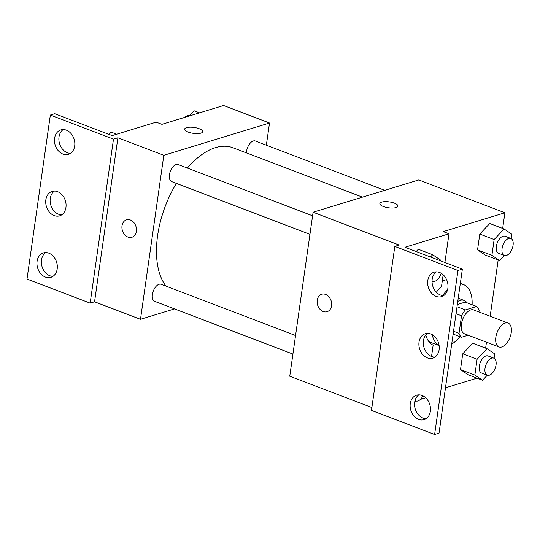 <?xml version="1.0" encoding="UTF-8"?>
<svg xmlns="http://www.w3.org/2000/svg" width="540" height="540" viewBox="0 0 540 540"><rect width="100%" height="100%" fill="white"/><g stroke="black" fill="none" stroke-linecap="round" stroke-linejoin="round"><path stroke-width="0.81" d="M501.829 346.964A12.778 6.899 -69.1 0 1 498.98 346.937A12.778 6.899 -69.1 0 1 497.09 332.546A12.778 6.899 -69.1 0 1 508.086 323.069A12.778 6.899 -69.1 0 1 510.752 335.057A12.778 6.899 -69.1 0 1 501.829 346.964M498.98 346.937L464.535 333.808A12.778 6.899 -69.1 0 1 462.638 319.41A12.778 6.899 -69.1 0 1 473.641 309.933L508.086 323.069M478.926 311.945L479.142 310.412A17.348 9.369 -69.1 0 0 476.678 306.477L465.386 309.926A17.348 9.369 -69.1 0 0 461.525 315.792L459.034 333.322A17.348 9.369 -69.1 0 0 461.491 337.257L468.214 335.205M453.526 331.223L459.034 333.322M456.023 313.693L461.525 315.792M453.121 334.071L461.491 337.257M476.678 306.477L465.197 302.096L457.333 304.499M453.006 334.901A18.252 9.855 110.9 0 0 454.754 334.692M466.931 302.758A18.252 9.855 110.9 0 0 464.11 300.436A18.252 9.855 110.9 0 0 457.772 301.435M458.231 298.195A18.252 9.855 -69.1 0 1 458.365 298.249L464.11 300.436M457.015 306.734L465.386 309.926M439.101 345.519A32.852 17.739 -69.1 0 1 432.223 334.651M442.537 295.556A32.852 17.739 -69.1 0 1 447.518 289.933M460.256 283.966A32.852 17.739 -69.1 0 1 463.57 284.607A32.852 17.739 -69.1 0 1 472.108 304.736M459.932 336.663A32.852 17.739 -69.1 0 1 451.69 344.129M442.246 281.171A32.852 17.739 -69.1 0 1 446.641 279.734M445.48 387.801L477.043 378.155M485.622 348.151L486.479 342.171M490.165 316.231L498.17 259.997M502.666 228.434L504.893 212.78L443.245 231.613L448.983 233.8L404.953 247.253L462.362 269.143L457.961 270.486L394.808 246.409L399.209 245.066L313.092 212.227L289.757 376.225L371.878 407.538M494.093 358.276L494.714 353.889L487.033 348.692L472.682 343.217L462.753 353.801L460.505 369.576L468.187 374.78L482.544 380.255L487.289 375.192A9.126 4.928 -69.1 0 1 485.926 364.905A9.126 4.928 -69.1 0 1 493.783 358.135A9.126 4.928 -69.1 0 1 495.686 366.701A9.126 4.928 -69.1 0 1 489.314 375.206A9.126 4.928 -69.1 0 1 487.276 375.185L481.538 372.998A9.126 4.928 -69.1 0 1 480.182 362.718A9.126 4.928 -69.1 0 1 488.038 355.948L493.783 358.135M511.13 238.559L511.758 234.171L504.07 228.974L489.719 223.499L479.79 234.077L477.542 249.858L485.231 255.062L499.581 260.53L504.326 255.474M425.648 397.764L420.39 399.404M462.362 269.143L439.027 433.141L434.619 434.491L371.466 410.407L394.808 246.409M504.893 212.78L418.777 179.941L313.092 212.227M321.725 294.253A9.126 7.081 -107 0 0 317.216 300.247A9.126 7.081 73 0 1 321.725 294.253A9.126 7.081 73 0 1 331.162 300.915A9.126 7.081 73 0 1 327.058 311.708A9.126 7.081 73 0 1 319.801 309.076A9.126 7.081 73 0 1 317.209 300.247A9.126 7.081 -107 0 0 319.801 309.069A9.126 7.081 -107 0 0 327.058 311.708M397.933 206.132A9.126 2.97 8.1 0 0 394.402 203.168A9.126 2.97 -171.9 0 1 397.933 206.125A9.126 2.97 -171.9 0 1 388.483 207.785A9.126 2.97 -171.9 0 1 379.863 203.553A9.126 2.97 -171.9 0 1 385.088 201.636A9.126 2.97 -171.9 0 1 394.402 203.162A9.126 2.97 8.1 0 0 385.088 201.643A9.126 2.97 8.1 0 0 379.863 203.56M431.534 356.44L433.134 345.168A34.601 18.684 -69.1 0 1 425.804 335.05M434.619 434.491L457.961 270.486M422.017 395.462A12.778 9.916 -107 0 0 416.583 395.199A12.778 9.916 -107 0 0 410.832 410.319A12.778 9.916 -107 0 0 424.049 419.641A12.778 9.916 -107 0 0 430.448 407.902A12.778 9.916 -107 0 0 422.017 395.462M439.519 272.464A12.778 9.916 -107 0 0 434.086 272.201A12.778 9.916 -107 0 0 428.335 287.321A12.778 9.916 -107 0 0 441.551 296.642A12.778 9.916 -107 0 0 447.957 284.904A12.778 9.916 -107 0 0 439.519 272.464M430.772 333.963A12.778 9.916 -107 0 0 425.338 333.7A12.778 9.916 -107 0 0 419.587 348.82A12.778 9.916 -107 0 0 432.796 358.142A12.778 9.916 -107 0 0 439.202 346.403A12.778 9.916 -107 0 0 430.772 333.963M436.367 292.221A34.601 18.684 -69.1 0 1 441.497 286.436L443.158 274.766M444.906 262.487L448.983 233.8M418.311 249.251L416.178 251.532L418.311 249.251L432.668 254.725L430.529 257.006M418.885 394.862A12.778 9.916 -107 0 0 415.233 408.969A12.778 9.916 -107 0 0 426.148 418.635M436.394 271.863A12.778 9.916 -107 0 0 432.743 285.971A12.778 9.916 -107 0 0 443.651 295.637M427.639 333.362A12.778 9.916 -107 0 0 423.988 347.47A12.778 9.916 -107 0 0 434.896 357.136M165.996 286.126A78.55 42.417 -69.1 0 1 176.371 183.404M187.38 168.068A78.55 42.417 -69.1 0 1 232.983 147.771L362.468 197.141M309.947 234.333L171.693 181.616A9.126 4.928 -69.1 0 1 170.336 171.335A9.126 4.928 -69.1 0 1 178.193 164.565L312.586 215.811M292.91 354.058L154.649 301.334A9.126 4.928 -69.1 0 1 153.299 291.053A9.126 4.928 -69.1 0 1 161.156 284.283L295.549 335.529M246.449 152.908A9.126 4.928 -69.1 0 1 249.527 143.998A9.126 4.928 -69.1 0 1 255.339 140.994L384.743 190.337M266.348 145.192L269.507 123.026L163.822 155.304L140.488 319.309L174.515 308.907M126.529 219.821A9.126 7.081 -107 0 0 122.02 225.815A9.126 7.081 73 0 1 126.522 219.821A9.126 7.081 73 0 1 135.965 226.483A9.126 7.081 73 0 1 131.855 237.276A9.126 7.081 73 0 1 124.605 234.644A9.126 7.081 73 0 1 122.013 225.815A9.126 7.081 -107 0 0 124.605 234.644A9.126 7.081 -107 0 0 131.861 237.276M269.507 123.026L223.574 105.509L161.933 124.342L156.188 122.155L112.158 135.608L54.742 113.711L50.342 115.061L113.495 139.138L117.895 137.794L94.554 301.793L140.488 319.309M117.895 137.794L163.822 155.304M50.342 115.061L27 279.059L90.153 303.136L94.554 301.793M202.736 131.699A9.126 2.97 8.1 0 0 199.206 128.736A9.126 2.97 -171.9 0 1 202.736 131.692A9.126 2.97 -171.9 0 1 193.279 133.353A9.126 2.97 -171.9 0 1 184.667 129.121A9.126 2.97 -171.9 0 1 189.891 127.204A9.126 2.97 -171.9 0 1 199.206 128.729A9.126 2.97 8.1 0 0 189.891 127.211A9.126 2.97 8.1 0 0 184.667 129.128M57.598 191.666A12.778 9.916 -107 0 0 52.164 191.41A12.778 9.916 -107 0 0 46.413 206.523A12.778 9.916 -107 0 0 59.623 215.845A12.778 9.916 -107 0 0 66.028 204.113A12.778 9.916 -107 0 0 57.598 191.666M62.944 154.082A12.778 9.916 -107 0 0 68.377 154.346A12.778 9.916 -107 0 0 74.129 139.232A12.778 9.916 -107 0 0 60.912 129.904A12.778 9.916 -107 0 0 54.513 141.642A12.778 9.916 -107 0 0 62.944 154.082M45.441 277.081A12.778 9.916 -107 0 0 50.875 277.344A12.778 9.916 -107 0 0 56.626 262.231A12.778 9.916 -107 0 0 43.409 252.909A12.778 9.916 -107 0 0 37.004 264.641A12.778 9.916 -107 0 0 45.441 277.081M113.495 139.138L90.153 303.136M54.466 191.066A12.778 9.916 -107 0 0 50.814 205.173A12.778 9.916 -107 0 0 61.729 214.839M63.221 129.566A12.778 9.916 -107 0 0 59.11 141.764A12.778 9.916 -107 0 0 67.345 152.739A12.778 9.916 -107 0 0 70.477 153.34M45.711 252.565A12.778 9.916 -107 0 0 41.6 264.762A12.778 9.916 -107 0 0 49.842 275.738A12.778 9.916 -107 0 0 52.974 276.338M199.55 112.853L194.049 110.754L189.088 116.046M184.795 117.356A9.126 4.928 -69.1 0 1 189.304 115.817M116.66 134.231L111.166 132.131L109.026 134.413M487.033 348.692L477.104 359.269L474.856 375.05L482.544 380.255M472.682 343.217L462.753 353.801L477.104 359.269M462.753 353.801L460.505 369.576L474.856 375.05M460.505 369.576L468.187 374.78M504.07 228.974L494.14 239.551L491.9 255.332L499.581 260.53M504.313 255.467L498.575 253.28A9.126 4.928 -69.1 0 1 497.219 242.993A9.126 4.928 -69.1 0 1 505.076 236.223L510.82 238.417A9.126 4.928 -69.1 0 1 512.723 246.982A9.126 4.928 -69.1 0 1 506.351 255.481A9.126 4.928 -69.1 0 1 504.313 255.467A9.126 4.928 -69.1 0 1 502.963 245.187A9.126 4.928 -69.1 0 1 510.82 238.417M489.719 223.499L479.79 234.077L494.14 239.551M479.79 234.077L477.542 249.858L491.9 255.332M477.542 249.858L485.231 255.062M414.673 402.239L415.888 400.95M422.962 395.881A9.126 4.928 -69.1 0 1 417.906 400.957A9.126 4.928 -69.1 0 1 415.874 400.943A9.126 4.928 -69.1 0 1 415.051 400.451M432.054 282.15L432.925 281.225A9.126 4.928 -69.1 0 1 432.047 280.692M440.242 260.705L440.35 259.929L432.668 254.725M441.167 273.267A9.126 4.928 -69.1 0 1 434.95 281.239A9.126 4.928 -69.1 0 1 432.911 281.225L432.041 280.888M428.929 341.712L439.115 345.6M460.337 283.372L463.57 284.607M415.004 400.613L415.874 400.943"/></g></svg>
